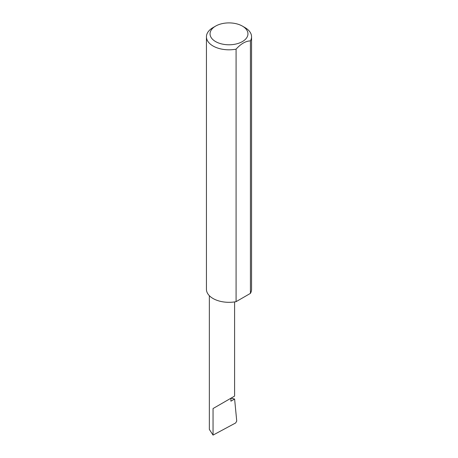 <?xml version="1.0" encoding="UTF-8"?>
<svg xmlns="http://www.w3.org/2000/svg" width="458" height="458" viewBox="0 0 458 458"><rect width="100%" height="100%" fill="white"/><g stroke="black" fill="none" stroke-linecap="round" stroke-linejoin="round"><path stroke-width="0.69" d="M231.067 398.145L234.616 399.044L230.895 401.191L230.895 398.242L234.593 396.107L234.593 301.914M230.895 398.242C233.866 396.531 237.381 394.498 230.895 398.242L213.044 408.547L230.895 398.242M215.598 41.581A18.95 10.94 0 0 0 242.402 41.581A18.95 10.94 0 0 0 242.402 26.106L244.956 27.577A22.562 13.024 180 0 1 251.562 36.789A22.562 13.024 180 0 1 250.423 40.877C245.648 41.06 240.868 43.819 236.082 49.155A22.562 13.024 180 0 1 213.044 46A22.562 13.024 180 0 1 206.438 36.789A22.562 13.024 180 0 1 213.044 27.577L215.598 26.106A18.95 10.94 0 0 0 215.598 41.581M236.082 49.155L236.082 301.662A22.562 13.024 180 0 1 213.044 298.507A22.562 13.024 180 0 1 206.438 289.296L206.438 36.789M234.616 399.044L236.734 421.068L235.658 422.957L213.044 435.1L209.346 429.415L209.346 295.696M213.044 435.1L213.044 408.547M250.423 40.877L250.423 293.383A22.562 13.024 180 0 0 251.562 289.296L251.562 36.789M236.082 301.662L250.423 293.383M244.956 27.577L242.402 26.106A18.95 10.94 0 0 0 215.598 26.106"/></g></svg>
